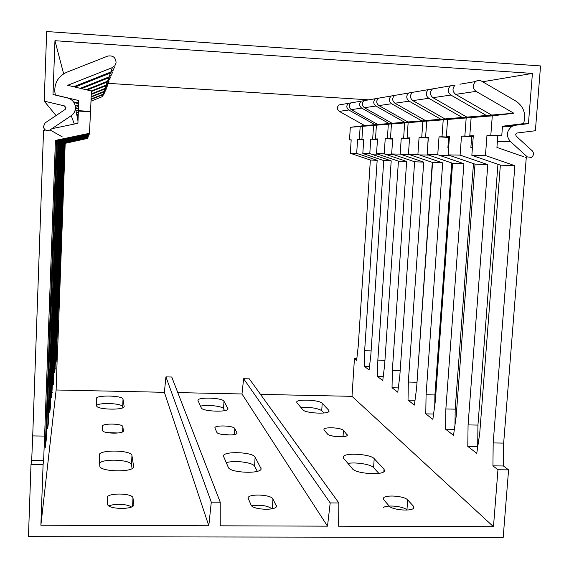 <?xml version="1.0" encoding="UTF-8"?>
<svg xmlns="http://www.w3.org/2000/svg" width="569" height="569" viewBox="0 0 569 569"><rect width="100%" height="100%" fill="white"/><g stroke="black" fill="none" stroke-linecap="round" stroke-linejoin="round"><path stroke-width="0.85" d="M338.854 502.975L249.307 378.847L243.624 378.712L241.981 393.976L327.502 526.161L330.205 502.918L338.854 502.975L338.583 526.197L493.472 526.702L351.998 396.337L354.437 358.648L356.82 358.712M351.998 396.337L260.51 394.374M177.777 392.596L241.981 393.976M165.935 376.884L171.746 377.019L220.231 502.199L211.291 502.143L208.795 525.77L164.377 392.311L165.935 376.884L211.291 502.143M164.377 392.311L56.132 389.985L57.448 350.696M493.472 526.702L497.96 469.752L508.579 469.873L503.181 537.47L28.45 536.652L31.011 464.418L43.095 464.56L40.876 525.223L208.795 525.77M271.996 508.8C267.252 505.549 260.453 504.547 251.59 505.784M224.584 410.626L223.574 408.748C222.621 406.152 207.038 404.424 200.466 406.166M230.58 435.001L220.736 434.168M108.956 505.983C114.106 503.394 127.783 504.006 131.403 506.979M99.646 462.981C104.333 458.28 131.531 459.859 131.531 464.83L132.093 468.507M107.036 432.611L118.196 432.988M96.652 405.299C100.514 402.205 122.804 403.478 122.684 406.792L122.826 407.731M323.868 413.002L321.734 410.654C317.445 408.094 310.539 407.084 301.008 407.624M338.832 436.772L331.734 435.861M378.805 473.344L373.591 467.618C370.995 464.375 356.045 461.95 347.922 463.408M406.977 510.066L406.949 510.03C404.047 506.239 386.337 504.504 383.243 507.697M257.323 471.31L254.592 466.246C253.027 462.377 233.951 460.036 226.199 462.725M327.502 526.161L220.239 525.813L220.231 502.199M31.011 464.418L31.686 460.335L32.71 435.911L43.55 130.422L45.428 130.031M78.373 111.055L78.323 110.678L90.578 111.403L90.507 111.773L78.373 111.055L77.903 123.302L51.886 128.694M90.507 111.773L89.433 133.815L56.438 140.692L55.435 140.394L89.653 133.26M55.435 140.394L44.61 436.089L32.71 435.911M57.604 350.703L65.186 143.331L64.731 143.196L56.153 362.097L64.297 143.061L63.806 142.911L56.004 351.578L54.795 372.766L63.323 142.769L62.775 142.606L54.596 362.026L53.294 384.552L62.241 142.442L61.637 142.257L53.038 373.62L51.623 397.646L61.039 142.079L60.357 141.873L51.295 386.543L50.477 406.657L49.759 412.283L59.688 141.674L58.92 141.446L49.339 401.045L48.465 422.404L47.661 428.756L58.166 141.219L57.298 140.956L47.127 417.433L46.196 440.207L45.278 447.412L56.438 140.692M56.132 389.985L40.876 525.223M31.686 460.335L43.614 460.477L43.095 464.56M43.614 460.477L44.61 436.089M57.298 140.956L89.233 134.291L89.041 134.775L58.166 141.219M58.92 141.446L88.871 135.194L88.7 135.621L59.688 141.674M60.357 141.873L88.544 135.991L61.039 142.079M61.637 142.257L88.259 136.695L62.241 142.442M62.775 142.606L88.003 137.335L63.323 142.769M63.806 142.911L87.768 137.904L64.297 143.061M64.731 143.196L87.562 138.423L65.186 143.331M90.578 111.403L91.389 90.997L67.668 85.3L112.385 67.597L110.799 72.021L73.664 86.737M89.255 133.85L89.233 134.291M88.885 134.803L88.871 135.194M78.323 110.678L78.714 100.535L55.342 94.966L54.759 91.317C54.667 82.334 58.664 75.976 66.758 72.256L107.676 56.103C112.918 55.193 115.727 57.419 116.097 62.796L114.888 65.712L112.385 67.597M114.312 67.483L113.174 70.243L110.799 72.021M112.335 72.668L111.503 74.923L109.419 76.758L80.286 88.33M113.743 69.333L110.436 73.052L75.058 87.071M110.599 77.235L107.513 81.232L86.104 89.724M111.823 74.368L108.729 77.825L81.509 88.622M109.056 81.282L106.14 85.051L91.253 90.962M110.13 78.806L107.221 82.028L87.185 89.987M107.683 84.895L104.924 88.465L91.275 93.892M108.622 82.74L105.884 85.763L91.367 91.531M106.446 88.145L103.828 91.531L91.168 96.566M107.278 86.26L104.696 89.105L91.253 94.447M105.329 91.076L102.833 94.298L91.076 98.978M106.069 89.418L103.622 92.107L91.147 97.064M104.312 93.736L101.936 96.815L90.983 101.175M104.973 92.278L102.648 94.824L91.054 99.433M78.614 103.089L73.508 101.872M73.984 102.584L78.593 103.679M78.508 105.905L75.08 105.094M75.215 105.649L78.486 106.431M78.408 108.387L75.442 107.683M75.513 108.167L78.394 108.85M78.323 110.592L75.869 110.009M75.954 110.443L78.366 111.019M78.316 112.57L76.267 112.086M76.346 112.477L78.302 112.939M78.245 114.341L76.63 113.956M76.701 114.305L78.23 114.668M78.188 115.934L76.957 115.642M77.014 115.962L78.173 116.232M78.131 117.385L77.249 117.178M47.867 422.397L48.465 422.404M48.593 401.031L49.339 401.045M49.944 406.643L50.477 406.657M50.634 386.529L51.295 386.543M51.793 392.61L52.263 392.624M52.448 373.605L53.038 373.62M53.443 380.028L53.87 380.035M54.069 362.019L54.596 362.026M54.937 368.676L55.314 368.684M55.534 351.564L56.004 351.578M56.85 342.083L57.284 342.097M46.281 417.411L47.127 417.433M46.196 440.207L45.513 440.193M132.975 497.996L133.886 504.724C134.028 509.931 107.285 509.44 107.641 504.219L107.2 497.626C107.05 492.605 132.862 492.996 132.975 497.996L132.598 506.36M131.944 455.577L133.658 466.665C133.978 472.69 99.184 471.95 99.795 465.911L99.241 455.008C98.949 449.382 131.809 449.987 131.944 455.577L131.531 464.83M122.84 426.707L123.416 430.897C123.679 434.197 102.271 433.699 102.591 430.399L102.313 426.281C102.086 423.073 122.868 423.521 122.84 426.707L122.62 431.821M123.018 399.196L124.149 406.479C124.554 410.469 96.147 409.744 96.673 405.761L96.303 398.577C95.969 394.808 123.039 395.455 123.018 399.196L122.684 406.792M296.911 402.745L302.815 409.772C305.02 413.258 328.797 414.524 329.074 411.167L328.775 410.277L322.189 403.265C319.686 399.957 296.933 398.848 296.691 402.02L296.911 402.745M324.131 430.064L327.524 434.033C329.408 436.864 347.005 437.86 347.346 435.157L343.441 430.392C341.357 427.632 324.245 426.722 323.917 429.353L324.131 430.064M343.612 458.28L352.439 468.778C355.767 473.799 383.606 475.613 384.53 470.862L384.011 469.133L374.196 458.671C370.462 453.941 344.01 452.426 343.235 456.893L343.612 458.28M383.783 499.753L389.089 505.948C392.027 510.158 412.788 511.702 413.827 507.783L413.364 506.097L407.66 499.923C404.445 495.841 384.345 494.482 383.414 498.28L383.783 499.753M272.935 498.977L276.477 506.325C275.922 510.898 252.586 509.774 251.1 505.101L248.034 497.918C248.518 493.508 271.093 494.468 272.935 498.977L272.366 508.714M255.097 457.149L261.171 468.835C260.78 474.233 229.876 472.867 228.311 467.369L223.375 455.94C223.688 450.89 252.985 452.014 255.097 457.149L254.592 466.246M234.819 428.578L237.067 433.066C236.981 436.082 217.678 435.299 216.796 432.248L214.854 427.824C214.933 424.908 233.695 425.612 234.819 428.578L234.499 434.51M223.973 401.259L227.998 408.869C228.034 412.546 202.151 411.515 201.206 407.795L197.927 400.313C197.905 396.835 222.628 397.745 223.973 401.259L223.574 408.748M330.205 502.918L243.624 378.712M497.96 469.752L492.932 465.862L493.188 442.931L514.874 165.7L500.357 165.131L479.731 433.272L476.758 453.337L467.796 446.402L468.074 424.908L487.797 164.64L475.015 164.142L456.189 416.38L453.514 435.342L445.57 429.197L445.861 408.969L463.913 163.708L452.575 163.26L435.292 401.38L432.86 419.36L425.776 413.869L426.074 394.765L442.696 162.876L432.568 162.478L416.615 387.973L414.396 405.064L408.03 400.135L408.329 382.034L423.72 162.129L414.623 161.774L399.815 375.917L397.781 392.197L392.034 387.752L392.34 370.554L406.643 161.461L398.428 161.141L384.63 365.021L382.752 380.569L377.539 376.529L377.844 360.156L391.202 160.856L383.741 160.565L370.832 355.12L369.096 369.999L364.345 366.315L364.651 350.682L377.169 160.309L370.362 160.038L358.242 346.087L356.635 360.348L354.437 358.648M500.357 165.131L471.85 155.316L485.449 155.543L514.874 165.7M485.449 155.543L486.979 135.251L497.811 135.899L496.929 147.421L524.006 156.831M508.579 469.873L503.43 465.983L503.665 443.087L526.275 157.613L525.372 157.3M503.665 443.087L493.188 442.931M475.015 164.142L448.137 154.917L460.093 155.117L487.797 164.64M452.575 163.26L427.148 154.562L437.746 154.74L463.913 163.708M432.568 162.478L408.442 154.249L417.902 154.412L442.696 162.876M414.623 161.774L391.664 153.971L400.163 154.114L423.72 162.129M398.428 161.141L376.536 153.715L384.217 153.843L406.643 161.461M383.741 160.565L362.823 153.488L369.793 153.602L391.202 160.856M370.362 160.038L350.333 153.274L356.685 153.381L377.169 160.309M473.287 136.034L469.788 135.827L473.308 135.714L471.85 155.316M467.796 446.402L477.754 446.601M497.946 164.306L477.946 425.086L477.69 446.544M477.946 425.086L468.074 424.908M473.479 163.616L455.193 409.154L454.98 424.972M451.743 162.976L434.922 394.957L434.766 405.27M432.298 162.385L416.664 387.219M472.391 148.032L470.876 147.513L471.673 136.709L461.487 136.112L464.859 135.998L466.182 117.968L486.41 115.493L450.883 95.059L432.959 97.683L466.879 117.107L486.41 115.493M448.642 147.84L447.903 147.584L448.635 137.428L439.019 136.866L442.006 136.759L443.215 119.817L462.284 117.491L428.741 98.295L412.859 100.621L444.972 118.921L462.284 117.491M427.625 147.698L428.18 138.061L419.076 137.534L421.736 137.442L422.845 121.46L440.883 119.255L409.118 101.168L394.95 103.238L425.427 120.536L440.883 119.255M459.901 84.219L475.592 81.523C477.512 80.193 479.482 80.058 481.516 81.118L515.998 101.168C523.772 106.581 526.297 114.07 523.565 123.622L502.491 126.233L501.758 135.771L497.811 135.899M473.237 136.66L471.673 136.709M449.396 137.399L448.635 137.428M501.758 135.771L486.979 135.251M490.827 135.123L492.285 115.87L513.821 113.231L476.061 91.381L455.662 94.362L491.609 115.066L513.821 113.231M469.788 135.827L471.132 117.57L492.285 115.87M460.093 155.117L461.487 136.112M449.439 136.795L446.352 136.617L449.46 136.51L448.137 154.917M446.352 136.617L447.59 119.469L466.182 117.968M437.746 154.74L439.019 136.866M428.343 137.47L425.605 137.314L428.365 137.221L427.148 154.562M425.605 137.314L426.736 121.147L443.215 119.817M417.902 154.412L419.076 137.534M409.552 138.075L407.098 137.933L409.566 137.847L408.442 154.249M407.098 137.933L408.137 122.641L422.845 121.46M409.531 138.395L403.627 138.047L404.659 122.925L421.771 120.834L391.6 103.729L378.89 105.585L407.895 121.979L421.771 120.834M403.627 138.047L401.252 138.132L400.163 154.114M392.695 138.616L390.483 138.487L392.71 138.416L391.664 153.971M390.483 138.487L391.458 123.985L404.659 122.925M392.674 138.9L387.368 138.594L388.321 124.241L404.602 122.257L375.874 106.026L364.402 107.705L392.069 123.288L404.602 122.257M387.368 138.594L385.22 138.665L384.217 153.843M377.496 139.106L375.497 138.992L377.51 138.928L376.536 153.715M375.497 138.992L376.401 125.194L388.321 124.241M377.482 139.362L372.674 139.085L373.563 125.429L389.082 123.537L361.671 108.103L351.265 109.625L377.709 124.476L389.082 123.537M372.674 139.085L370.732 139.156L369.793 153.602M363.719 139.554L361.905 139.448L363.733 139.391L362.823 153.488M361.905 139.448L362.752 126.297L373.563 125.429M363.705 139.789L359.338 139.533L360.17 126.503L374.999 124.696L348.79 109.988L339.309 111.375L364.637 125.557L374.999 124.696M359.338 139.533L357.567 139.597L356.685 153.381M351.18 139.96L349.522 139.867L351.187 139.81L350.333 153.274M349.522 139.867L350.312 127.3L360.17 126.503M475.592 81.523C472.377 85.044 472.533 88.33 476.061 91.381M455.193 85.023C452.142 88.366 452.298 91.474 455.662 94.362M436.928 88.159L432.497 88.913C429.631 92.05 429.787 94.973 432.959 97.683M455.136 85.066L450.42 85.841C447.412 89.141 447.561 92.214 450.883 95.059M416.6 91.645L412.411 92.363C409.708 95.315 409.858 98.067 412.859 100.621M432.668 88.885L428.286 89.639C425.456 92.733 425.605 95.62 428.741 98.295M398.478 94.753L394.516 95.428C391.956 98.224 392.105 100.827 394.95 103.238M412.81 92.292L408.67 93.003C405.996 95.926 406.145 98.643 409.118 101.168M382.226 97.534L378.463 98.181C376.031 100.834 376.18 103.302 378.89 105.585M395.085 95.329L391.166 96.005C388.634 98.771 388.783 101.346 391.6 103.729M367.574 100.052L363.982 100.663C361.671 103.188 361.813 105.535 364.402 107.705M379.174 98.06L375.448 98.7C373.044 101.325 373.186 103.764 375.874 106.026M354.288 102.328L350.86 102.918C348.655 105.322 348.797 107.555 351.265 109.625M364.814 100.521L361.258 101.133C358.968 103.629 359.11 105.955 361.671 108.103M342.182 104.404L338.911 104.966C336.805 107.264 336.94 109.397 339.309 111.375M351.777 102.761L348.377 103.345C346.201 105.72 346.336 107.939 348.79 109.988M491.609 115.066L471.132 117.57M466.879 117.107L447.59 119.469M444.972 118.921L426.736 121.147M425.427 120.536L408.137 122.641M407.895 121.979L391.458 123.985M392.069 123.288L376.401 125.194M377.709 124.476L362.752 126.297M350.312 127.3L364.637 125.557M473.252 136.489L464.859 135.998M445.57 429.197L454.361 429.346M455.193 409.154L445.861 408.969M449.41 137.2L442.006 136.759M425.776 413.869L433.585 414.019M434.922 394.957L426.074 394.765M428.322 137.826L421.736 137.442M408.03 400.135L415.014 400.284M416.743 382.233L408.329 382.034M409.509 138.608L401.252 138.132M392.034 387.752L398.321 387.894M400.171 370.753L392.34 370.554M392.66 139.099L385.22 138.665M377.539 376.529L383.221 376.671M384.943 360.341L377.844 360.156M377.467 139.54L370.732 139.156M364.345 366.315L369.509 366.45M371.116 350.867L364.651 350.682M363.698 139.946L357.567 139.597M492.932 465.862L503.43 465.983M50.022 129.945L71.246 115.671C73.934 113.75 75.336 111.126 75.442 107.797C75.122 102.79 72.547 99.532 67.711 98.024L53.002 94.518L54.958 40.705L532.413 73.415L528.437 123.637L515.23 125.272L511.887 126.432C506.524 130.962 505.983 135.941 510.258 141.368L527.299 156.888L531.318 157.414C533.843 155.515 534.163 153.331 532.278 150.849L516.254 136.211L515.685 134.64L516.218 133.516L517.249 132.997L535.379 130.735L540.55 65.933L46.679 31.53L44.211 101.126L64.453 105.919L66.004 107.811L65.165 109.454L45.143 122.904L43.351 126.823C44.46 130.301 46.686 131.347 50.022 129.945L62.277 136.88M368.819 99.838L108.387 83.373M56.068 115.564L44.211 101.126M54.958 40.705L63.65 73.821M532.413 73.415L482.633 81.772M528.437 123.637L519.312 124.149M110.436 73.052L109.049 76.922M108.729 77.825L107.513 81.232M107.221 82.028L106.14 85.051M105.884 85.763L104.924 88.465M104.696 89.105L103.828 91.531M103.622 92.107L102.833 94.298M102.648 94.824L101.936 96.815M276.335 505.258L276.242 506.808M261 467.739L260.908 469.382M236.981 432.568L236.939 433.35M133.879 504.383L133.857 504.881M133.644 466.296L133.623 466.857M328.775 410.277L328.683 411.686M322.189 403.265L321.734 410.654M347.097 434.346L347.012 435.591M343.441 430.392L343.036 436.679M384.011 469.133L383.84 471.708M374.196 458.671L373.591 467.618M413.364 506.097L413.194 508.515M407.66 499.923L406.949 510.03M227.899 408.314L227.849 409.196M64.453 105.919L65.741 108.835M71.246 115.671L74.304 124.049M515.23 125.272L506.353 125.756M510.258 141.368L497.377 141.589M472.839 142.015L471.281 142.044M449.033 142.435L448.272 142.449M449.759 155.472L439.325 155.28M428.677 155.088L419.403 154.917M409.893 154.747L401.586 154.597M393.051 154.441L385.569 154.306M377.859 154.163L371.08 154.043M432.497 88.913L450.42 85.841M412.411 92.363L428.286 89.639M394.516 95.428L408.67 93.003M378.463 98.181L391.166 96.005M363.982 100.663L375.448 98.7M350.86 102.918L361.258 101.133M338.911 104.966L348.377 103.345M248.034 497.918L248.006 498.373M223.375 455.94L223.354 456.302M343.192 457.49L343.235 456.893M383.364 498.999L383.414 498.28M75.442 107.797L77.989 121.005M511.887 126.432L502.434 126.923"/></g></svg>
